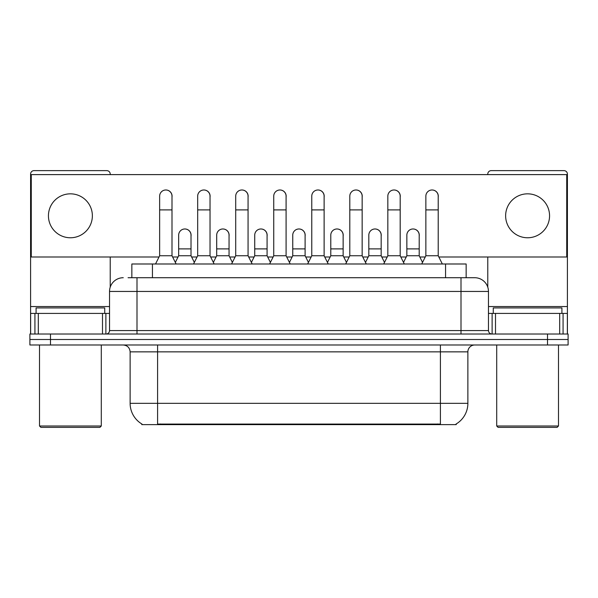 <?xml version="1.0" encoding="UTF-8"?>
<svg xmlns="http://www.w3.org/2000/svg" width="598" height="598" viewBox="0 0 598 598"><rect width="100%" height="100%" fill="white"/><g stroke="black" fill="none" stroke-linecap="round" stroke-linejoin="round"><path stroke-width="0.9" d="M131.852 277.719L131.852 263.987L466.148 263.987L466.148 277.719M456.207 423.952L456.207 424.625L141.793 424.625L141.793 423.952M142.003 424.072A24.025 24.025 0 0 1 130.125 403.344L157.588 403.344L157.588 424.072L440.412 424.072L440.412 403.344L467.875 403.344L467.875 351.856A6.862 6.862 0 0 1 474.737 344.994M130.125 403.344L130.125 351.856C129.721 347.692 127.434 345.405 123.263 344.994M455.997 424.072A24.025 24.025 0 0 0 467.875 403.344M50.494 334.013L568.1 334.013L568.1 339.5L29.9 339.5L29.9 344.994L50.494 344.994L50.494 339.5L29.9 339.5L29.9 334.013L50.494 334.013L50.494 339.5L568.1 339.5L568.1 344.994L50.494 344.994M128.383 277.719L474.737 277.719A13.732 13.732 0 0 1 488.469 291.45L488.469 330.574C488.656 332.645 489.799 333.789 491.9 334.013M128.069 277.719L136.994 277.719L136.994 291.45L109.531 291.45L109.531 330.574A3.431 3.431 0 0 1 106.1 334.013M123.263 277.719A13.732 13.732 0 0 0 109.531 291.45M474.528 277.719L469.931 277.719M155.525 263.987L159.644 255.75L172 255.75L176.118 263.987M172 255.75L172 196.166A6.182 6.182 0 0 0 165.825 189.985A6.182 6.182 0 0 1 166.214 190M159.644 255.75L159.644 209.898L172 209.898M159.644 209.898L159.644 196.166A6.182 6.182 0 0 1 165.825 189.985M175.334 262.41L178.66 255.75L191.016 255.75L194.343 262.41M191.016 255.75L191.016 235.156A6.182 6.182 0 0 0 185.223 228.989A6.182 6.182 0 0 1 191.016 235.156M178.66 255.75L178.66 248.888L191.016 248.888M178.66 248.888L178.66 235.156A6.182 6.182 0 0 1 185.223 228.989M193.558 263.987L197.676 255.75L210.033 255.75L214.151 263.987M210.033 255.75L210.033 196.166A6.182 6.182 0 0 0 203.851 189.985A6.182 6.182 0 0 1 204.239 190M197.676 255.75L197.676 209.898L210.033 209.898M197.676 209.898L197.676 196.166A6.182 6.182 0 0 1 203.851 189.985M231.59 263.987L235.709 255.75L248.065 255.75L252.184 263.987M248.065 255.75L248.065 196.166A6.182 6.182 0 0 0 241.884 189.985A6.182 6.182 0 0 1 242.272 190M235.709 255.75L235.709 209.898L248.065 209.898M235.709 209.898L235.709 196.166A6.182 6.182 0 0 1 241.884 189.985M269.616 263.987L273.735 255.75L286.091 255.75L290.209 263.987M286.091 255.75L286.091 196.166A6.182 6.182 0 0 0 279.916 189.985A6.182 6.182 0 0 1 280.305 190M273.735 255.75L273.735 209.898L286.091 209.898M273.735 209.898L273.735 196.166A6.182 6.182 0 0 1 279.916 189.985M307.649 263.987L311.767 255.75L324.123 255.75L328.242 263.987M324.123 255.75L324.123 196.166A6.182 6.182 0 0 0 317.949 189.985A6.182 6.182 0 0 1 318.338 190M311.767 255.75L311.767 209.898L324.123 209.898M311.767 209.898L311.767 196.166A6.182 6.182 0 0 1 317.949 189.985M213.359 262.41L216.693 255.75L229.049 255.75L232.375 262.41M229.049 255.75L229.049 235.156A6.182 6.182 0 0 0 223.256 228.989A6.182 6.182 0 0 1 229.049 235.156M216.693 255.75L216.693 248.888L229.049 248.888M216.693 248.888L216.693 235.156A6.182 6.182 0 0 1 223.256 228.989M251.392 262.41L254.726 255.75L267.082 255.75L270.408 262.41M267.082 255.75L267.082 235.156A6.182 6.182 0 0 0 261.289 228.989A6.182 6.182 0 0 1 267.082 235.156M254.726 255.75L254.726 248.888L267.082 248.888M254.726 248.888L254.726 235.156A6.182 6.182 0 0 1 261.289 228.989M289.425 262.41L292.751 255.75L305.107 255.75L308.441 262.41M305.107 255.75L305.107 235.156A6.182 6.182 0 0 0 299.321 228.989A6.182 6.182 0 0 1 305.107 235.156M292.751 255.75L292.751 248.888L305.107 248.888M292.751 248.888L292.751 235.156A6.182 6.182 0 0 1 299.321 228.989M102.497 334.013L102.497 313.419L38.309 313.419L38.309 334.013M110.219 174.609L110.219 174.063A3.431 3.431 0 0 0 106.788 170.632L34.019 170.632A3.431 3.431 0 0 0 30.588 174.063L30.588 313.419L38.309 313.419M110.219 256.991L110.219 287.16M102.497 313.419L109.531 313.419M30.588 334.013L30.588 313.419M559.691 334.013L559.691 313.419L495.503 313.419L495.503 334.013M567.412 334.013L567.412 313.419L567.412 334.013M559.691 313.419L567.412 313.419L567.412 174.063A3.431 3.431 0 0 0 563.981 170.632L491.212 170.632A3.431 3.431 0 0 0 487.781 174.063L487.781 174.609M487.781 256.991L487.781 287.16M488.469 313.419L495.503 313.419M104.725 313.419L104.725 307.925L36.082 307.925L36.082 313.419M39.513 344.994L39.513 426L101.294 426L101.294 344.994M101.294 426L99.918 427.368L40.881 427.368L39.513 426M561.918 313.419L561.918 307.925L493.275 307.925L493.275 313.419M496.706 344.994L496.706 426L558.487 426L558.487 344.994M558.487 426L557.119 427.368L498.082 427.368L496.706 426M419.205 236.075A6.182 6.182 0 0 0 413.061 228.982M381.173 236.075A6.182 6.182 0 0 0 375.028 228.982M343.14 236.075A6.182 6.182 0 0 0 336.995 228.982M432.107 189.985A6.182 6.182 0 0 0 432.077 189.985A6.182 6.182 0 0 1 438.214 197.086M400.189 197.086A6.182 6.182 0 0 0 394.045 189.985M305.107 236.075A6.182 6.182 0 0 0 298.963 228.982M260.967 228.982A6.182 6.182 0 0 0 260.937 228.982A6.182 6.182 0 0 1 267.082 236.075M229.049 236.075A6.182 6.182 0 0 0 222.905 228.982M324.123 197.086A6.182 6.182 0 0 0 317.979 189.985M286.091 197.086A6.182 6.182 0 0 0 279.954 189.985M248.065 197.086A6.182 6.182 0 0 0 241.921 189.985M210.033 197.086A6.182 6.182 0 0 0 203.888 189.985M362.156 197.086A6.182 6.182 0 0 0 356.012 189.985M191.016 236.075A6.182 6.182 0 0 0 184.872 228.982M172 197.086A6.182 6.182 0 0 0 165.855 189.985M527.6 193.834A21.969 21.969 0 0 0 505.631 215.796A21.969 21.969 0 0 0 527.6 237.765A21.969 21.969 0 0 0 549.562 215.796A21.969 21.969 0 0 0 527.6 193.834M70.4 193.834A21.969 21.969 0 0 0 48.438 215.796A21.969 21.969 0 0 0 70.4 237.765A21.969 21.969 0 0 0 92.369 215.796A21.969 21.969 0 0 0 70.4 193.834M438.835 256.991L566.725 256.991L566.725 174.609L31.275 174.609L31.275 256.991L159.023 256.991M172.62 256.991L178.04 256.991M191.637 256.991L197.056 256.991M210.653 256.991L216.072 256.991M229.662 256.991L235.089 256.991M248.678 256.991L254.105 256.991M267.695 256.991L273.122 256.991M286.711 256.991L292.138 256.991M305.728 256.991L311.154 256.991M324.744 256.991L330.163 256.991M343.76 256.991L349.18 256.991M362.777 256.991L368.196 256.991M381.793 256.991L387.212 256.991M400.802 256.991L406.229 256.991M419.818 256.991L425.245 256.991M345.681 263.987L349.8 255.75L362.156 255.75L366.275 263.987M362.156 255.75L362.156 196.166A6.182 6.182 0 0 0 355.974 189.985A6.182 6.182 0 0 1 356.363 190M349.8 255.75L349.8 209.898L362.156 209.898M349.8 209.898L349.8 196.166A6.182 6.182 0 0 1 355.974 189.985M383.714 263.987L387.833 255.75L400.189 255.75L404.308 263.987M400.189 255.75L400.189 196.166A6.182 6.182 0 0 0 394.007 189.985A6.182 6.182 0 0 1 394.396 190M387.833 255.75L387.833 209.898L400.189 209.898M387.833 209.898L387.833 196.166A6.182 6.182 0 0 1 394.007 189.985M421.74 263.987L425.858 255.75L438.214 255.75L442.341 263.987M438.214 255.75L438.214 196.166A6.182 6.182 0 0 0 432.04 189.985A6.182 6.182 0 0 1 432.429 190M425.858 255.75L425.858 209.898L438.214 209.898M425.858 209.898L425.858 196.166A6.182 6.182 0 0 1 432.04 189.985M327.457 262.41L330.784 255.75L343.14 255.75L346.474 262.41M343.14 255.75L343.14 235.156A6.182 6.182 0 0 0 337.347 228.989A6.182 6.182 0 0 1 343.14 235.156M330.784 255.75L330.784 248.888L343.14 248.888M330.784 248.888L330.784 235.156A6.182 6.182 0 0 1 337.347 228.989M365.483 262.41L368.817 255.75L381.173 255.75L384.499 262.41M381.173 255.75L381.173 235.156A6.182 6.182 0 0 0 375.38 228.989A6.182 6.182 0 0 1 381.173 235.156M368.817 255.75L368.817 248.888L381.173 248.888M368.817 248.888L368.817 235.156A6.182 6.182 0 0 1 375.38 228.989M403.515 262.41L406.849 255.75L419.205 255.75L422.532 262.41M419.205 255.75L419.205 235.156A6.182 6.182 0 0 0 413.412 228.989A6.182 6.182 0 0 1 419.205 235.156M406.849 255.75L406.849 248.888L419.205 248.888M406.849 248.888L406.849 235.156A6.182 6.182 0 0 1 413.412 228.989M437.669 424.625L437.669 423.952M160.331 424.625L160.331 423.952M152.445 277.719L152.445 263.987M445.555 277.719L445.555 263.987M440.412 344.994L440.412 351.856L130.125 351.856M467.875 351.856L440.412 351.856L440.412 403.344L157.588 403.344L157.588 344.994M547.506 344.994L547.506 334.013M136.994 334.013L136.994 330.574L488.469 330.574M109.531 330.574L136.994 330.574L136.994 291.45L461.006 291.45L461.006 334.013M488.469 291.45L461.006 291.45L461.006 277.719M109.531 306.55L30.588 306.55M105.876 313.419L105.876 334.013M30.64 313.419L30.64 334.013M34.931 334.013L34.931 313.419M567.412 306.55L488.469 306.55M567.36 334.013L567.36 313.419M563.069 313.419L563.069 334.013M492.124 334.013L492.124 313.419"/></g></svg>
